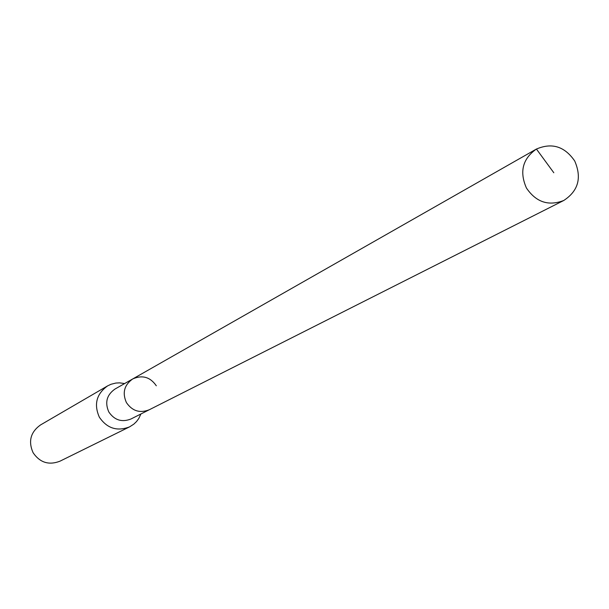 <?xml version="1.0" encoding="UTF-8"?>
<svg xmlns="http://www.w3.org/2000/svg" width="609" height="609" viewBox="0 0 609 609"><rect width="100%" height="100%" fill="white"/><g stroke="black" fill="none" stroke-linecap="round" stroke-linejoin="round"><path stroke-width="0.91" d="M574.706 160.974C581.983 177.767 578.337 190.937 563.774 200.475C548.557 206.375 536.118 202.234 526.442 188.036C519.317 171.867 522.575 158.911 536.224 149.152C551.762 142.377 564.589 146.312 574.706 160.974M126.39 402.541C132.222 411.045 139.842 413.45 149.258 409.766C139.842 413.45 132.222 411.045 126.39 402.541C122.135 392.828 124.244 384.964 132.716 378.95C124.244 384.964 122.135 392.828 126.39 402.541M156.315 385.786C150.202 376.994 142.331 374.718 132.716 378.95L114.972 389.06C106.735 394.906 104.687 402.541 108.813 411.966C114.477 420.218 121.884 422.555 131.026 418.969L563.774 200.475M140.93 413.968L138.768 418.52L136.523 421.55L133.805 424.161L129.588 426.863C117.111 431.636 107.032 428.409 99.343 417.173C93.71 404.361 96.458 393.939 107.595 385.893L110.998 384.279L115.855 383.053L119.623 382.855L124.617 383.563M107.595 385.893L40.468 424.975C30.564 432.116 28.105 441.358 33.084 452.685C39.882 462.619 48.827 465.459 59.918 461.211L129.588 426.863M553.817 172.758L536.422 149.038M132.716 378.95L536.224 149.152"/></g></svg>
